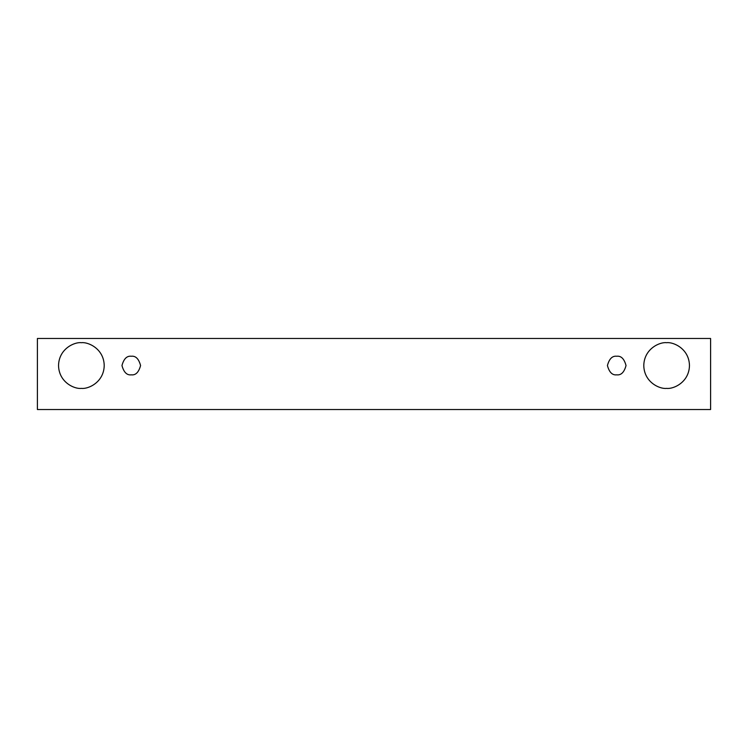 <?xml version="1.0" encoding="UTF-8"?>
<svg xmlns="http://www.w3.org/2000/svg" width="748" height="748" viewBox="0 0 748 748"><rect width="100%" height="100%" fill="white"/><g stroke="black" fill="none" stroke-linecap="round" stroke-linejoin="round"><path stroke-width="1.12" d="M37.4 338.479L710.6 338.479L710.6 409.521L37.4 409.521L37.4 338.479L37.4 409.521L710.6 409.521L710.6 338.479L37.4 338.479M81.382 388.38C74.697 389.297 58.858 382.443 58.54 365.538C58.858 348.643 74.697 341.789 81.382 342.706C88.058 341.789 103.897 348.643 104.215 365.538C103.897 382.443 88.058 389.297 81.382 388.38C88.058 389.297 103.897 382.443 104.215 365.538C103.897 348.643 88.058 341.789 81.382 342.706C74.697 341.789 58.858 348.643 58.54 365.538C58.858 382.443 74.697 389.297 81.382 388.38M666.618 388.38C659.942 389.297 644.103 382.443 643.785 365.538C644.103 348.643 659.942 341.789 666.618 342.706C673.303 341.789 689.142 348.643 689.46 365.538C689.142 382.443 673.303 389.297 666.618 388.38C673.303 389.297 689.142 382.443 689.46 365.538C689.142 348.643 673.303 341.789 666.618 342.706C659.942 341.789 644.103 348.643 643.785 365.538C644.103 382.443 659.942 389.297 666.618 388.38M616.726 374.841C612.322 375.374 609.227 372.27 607.423 365.538C609.227 358.816 612.322 355.711 616.726 356.244C621.12 355.711 624.225 358.816 626.029 365.538C624.225 372.27 621.12 375.374 616.726 374.841C621.12 375.374 624.225 372.27 626.029 365.538C624.225 358.816 621.12 355.711 616.726 356.244C612.322 355.711 609.227 358.816 607.423 365.538C609.227 372.27 612.322 375.374 616.726 374.841M131.274 374.841C126.879 375.374 123.775 372.27 121.971 365.538C123.775 358.816 126.879 355.711 131.274 356.244C135.678 355.711 138.773 358.816 140.577 365.538C138.773 372.27 135.678 375.374 131.274 374.841C135.678 375.374 138.773 372.27 140.577 365.538C138.773 358.816 135.678 355.711 131.274 356.244C126.879 355.711 123.775 358.816 121.971 365.538C123.775 372.27 126.879 375.374 131.274 374.841"/></g></svg>
